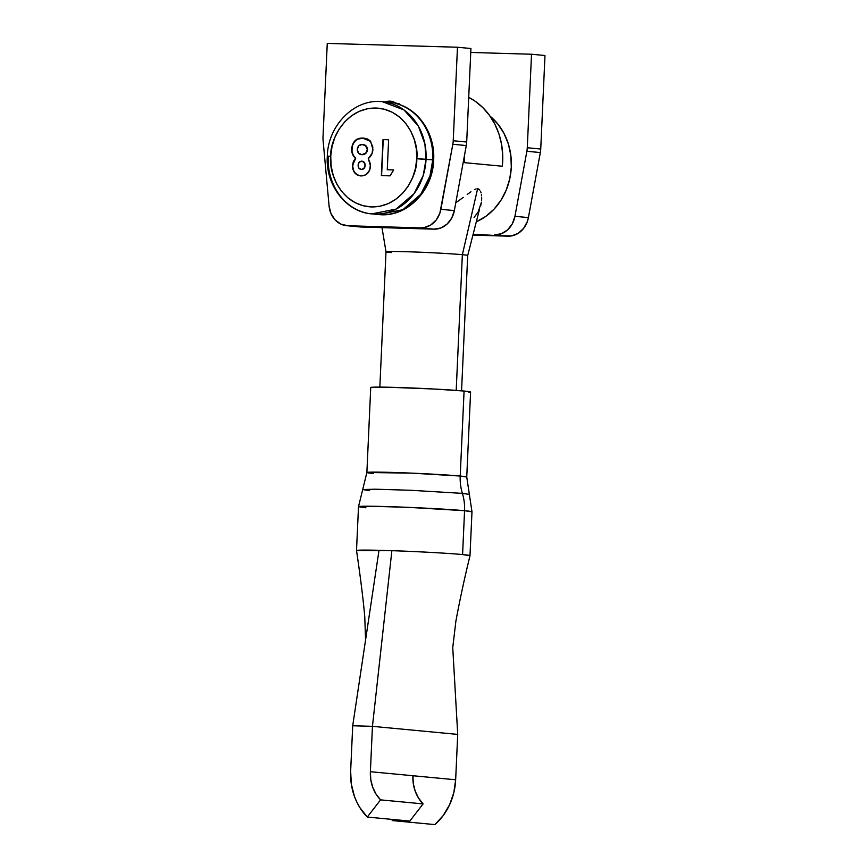 <?xml version="1.0" encoding="UTF-8"?>
<svg xmlns="http://www.w3.org/2000/svg" width="868" height="868" viewBox="0 0 868 868"><rect width="100%" height="100%" fill="white"/><g stroke="black" fill="none" stroke-linecap="round" stroke-linejoin="round"><path stroke-width="1.3" d="M462.362 254.693L456.199 390.394L462.362 254.693A40.894 1.139 2.6 0 1 467.7 255.507A40.894 1.139 -177.4 0 0 462.362 254.693L477.628 188.736L462.362 254.693A40.894 1.139 -177.4 0 0 416.434 252.067A40.894 1.139 -177.4 0 0 386 251.785A40.894 1.139 2.6 0 1 416.314 252.056A40.894 1.139 2.6 0 1 462.362 254.693M478.865 189.148L477.628 188.736L479.82 190.059L478.865 189.148M480.514 191.296L481.013 192.729L480.514 191.296M481.36 194.28L481.566 195.886L481.36 194.28M481.664 197.535L481.653 199.206L481.664 197.535M481.545 200.866L481.653 199.206L481.545 200.866M479.592 208.96L467.7 255.507L461.559 390.817M480.655 205.781L481.349 202.515L478.149 211.987L474.069 217.401M476.141 188.898L474.481 189.56L476.141 188.898M470.944 191.763L467.201 194.497L470.944 191.763M463.284 197.405L459.183 200.367L463.284 197.405M455.798 202.7L459.183 200.367L455.798 202.7M464.185 162.631A60.207 52.275 -84.6 0 0 464.206 156.902L464.185 162.631L502.322 166.233L464.185 162.631A68.16 59.187 95.4 0 0 464.619 154.612L464.185 162.631M476.521 221.676A60.207 52.275 -84.6 0 0 510.807 172.765A60.207 52.275 -84.6 0 0 490.062 116.182L497.917 124.124L504.004 133.422L508.366 143.958L510.829 155.329L511.306 167.09L509.766 178.786L506.283 189.973L500.977 200.226L494.066 209.145L485.798 216.392L476.51 221.676M502.322 166.233A68.16 59.187 -84.6 0 0 468.72 97.357L475.154 101.209L482.792 107.567L489.411 115.281L494.836 124.146L498.937 133.932L501.585 144.403L502.724 155.263L502.322 166.233M391.338 252.599A40.894 1.139 2.6 0 1 386 251.796L381.996 227.633M464.564 510.699L471.986 511.827A56.8 1.584 -177.4 0 0 464.564 510.699L462.579 554.565A56.8 1.584 2.6 0 1 469.989 555.694A56.8 1.584 2.6 0 1 469.989 555.704L462.579 554.565L464.564 510.699A56.8 1.584 -177.4 0 0 400.766 507.053A56.8 1.584 -177.4 0 0 358.506 506.673L371.363 506.25L409.36 507.4L464.564 510.699A45.44 39.451 -84.6 0 0 462.394 493.371A45.44 39.451 95.4 0 1 464.564 510.699M452.749 647.647L457.718 734.404L452.749 647.626L455.874 621.249C459.714 600.428 464.423 578.576 469.989 555.704L471.986 511.827L469.36 494.413L462.394 493.371L410.879 490.29L375.15 489.194L362.694 489.563L369.659 490.637M366.882 472.496L411.627 473.136L460.214 476.044A45.44 39.451 -84.6 0 0 462.394 493.371A45.44 39.451 95.4 0 1 460.214 476.044A49.986 1.4 2.6 0 1 466.745 477.031L469.36 494.413L462.394 493.371L410.879 490.29L375.15 489.194L362.694 489.563L366.882 472.496A49.986 1.4 2.6 0 1 404.076 472.832A49.986 1.4 2.6 0 1 460.214 476.044L464.076 391.045L460.214 476.044L466.745 477.031L470.597 392.032A49.986 1.4 -177.4 0 0 464.076 391.045A49.986 1.4 -177.4 0 0 407.938 387.833A49.986 1.4 -177.4 0 0 370.734 387.497L366.882 472.496A49.986 1.4 2.6 0 0 373.403 473.483M412.908 775.732L370.386 771.706L372.448 726.332L457.718 734.404L455.657 779.779L457.718 734.404L372.448 726.332L391.88 550.681A56.8 1.584 2.6 0 1 462.579 554.565C444.72 552.883 407.222 551.147 391.88 550.681L372.448 726.332L370.386 771.706L370.788 779.627L372.697 787.189L376.007 794.057L380.575 799.873L367.283 817.059L359.829 807.565L356.856 802.151L354.426 796.379L351.312 784.032L350.65 771.131L352.712 725.756L379.012 550.301L391.88 550.681L356.509 550.551A56.8 1.584 2.6 0 1 356.509 550.54A56.8 1.584 2.6 0 1 379.012 550.301L352.712 725.756L372.448 726.332L352.712 725.756L350.65 771.131A58.731 50.995 95.4 0 0 367.283 817.059L380.575 799.873A36.011 31.27 95.4 0 1 370.386 771.706L412.908 775.732A36.011 31.27 -84.6 0 0 423.107 803.898L380.575 799.873L423.107 803.898L418.539 798.072L415.219 791.215L413.309 783.641L412.908 775.732M468.818 392.325L470.217 391.837L464.076 391.045L433.902 389.016L387.996 387.226L370.864 387.41M365.927 507.791L358.506 506.673L356.509 550.54C360.339 576.168 363.095 598.226 364.766 616.725L365.558 640.085M434.911 824.6L443.201 815.573L449.613 804.734L453.834 792.603L455.657 779.779L413.135 775.753A58.731 50.995 95.4 0 1 412.897 779.139L413.135 775.753L455.657 779.779A58.731 50.995 -84.6 0 1 434.911 824.6L392.39 820.575L434.911 824.6M393.54 819.544A58.731 50.995 95.4 0 1 392.39 820.575L391.587 819.359L392.39 820.575L393.54 819.544M409.804 821.074L423.107 803.898L409.804 821.074L367.283 817.059L409.804 821.074M385.294 101.979A14.083 12.228 95.4 0 1 389.83 101.133L396.47 103.661A14.083 12.228 95.4 0 1 396.524 103.704M470.933 48.51L457.469 47.241L327.258 43.4L323.015 136.905A22.72 19.725 -84.6 0 0 323.091 140.453L329.091 206.02L331.023 213.626L335.146 219.929L340.95 224.139L347.71 225.745L420.535 227.893L424.018 227.644L430.658 225.072L436.159 220.038L439.87 213.181L452.825 144.272A22.72 19.725 -84.6 0 0 453.226 140.746L457.469 47.241L327.258 43.4L323.015 136.905A22.72 19.725 95.4 0 0 323.091 140.453L329.091 206.02A22.72 19.725 95.4 0 0 346.603 225.68L360.068 226.949A22.72 19.725 -84.6 0 0 361.175 227.015L434 229.163L440.89 227.958L447.063 224.107L451.74 218.063L454.355 210.588L466.29 145.553A22.72 19.725 -84.6 0 0 466.691 142.016L470.933 48.51L466.691 142.016L453.226 140.746L457.469 47.241L470.933 48.51M360.003 226.939L347.71 225.745L420.535 227.893L434 229.163L361.175 227.015L347.71 225.745A22.72 19.725 95.4 0 1 346.603 225.68M385.099 102.066L389.83 101.133A14.083 12.228 95.4 0 1 390.513 101.176A14.083 12.228 95.4 0 1 395.7 103.086L392.52 102.663A56.344 48.923 95.4 0 1 399.584 103.932L396.871 103.813M454.355 210.588L440.89 209.318L452.825 144.272L466.29 145.553L454.355 210.588L440.89 209.318A22.72 19.725 95.4 0 1 420.535 227.893L434 229.163A22.72 19.725 -84.6 0 0 454.355 210.588M452.825 144.272L466.29 145.553A22.72 19.725 -84.6 0 0 466.691 142.016L453.226 140.746A22.72 19.725 95.4 0 1 452.825 144.272M396.209 103.617A56.344 48.923 95.4 0 1 432.774 159.875L433.664 160.016L432.774 159.875L429.953 176.063L420.73 194.345L402.828 209.731L378.546 214.526A56.344 48.923 -84.6 0 0 432.774 159.875L416.759 158.746C417.834 173.264 403.37 207.202 371.504 206.942C339.703 205.325 328.354 170.627 330.741 156.218L327.301 156.218L330.741 156.218L332.01 146.594L334.874 137.383L339.236 128.952L344.921 121.618L351.724 115.65L359.363 111.299L367.565 108.728L375.996 108.023L384.34 109.216L392.282 112.276L399.508 117.061L405.747 123.408L410.759 131.057L414.34 139.726L416.369 149.079L416.759 158.746L415.49 168.37L412.625 177.582L408.264 186.012L402.578 193.347L395.775 199.304L388.137 203.665L379.934 206.237L371.504 206.942L363.16 205.738L355.218 202.689L347.992 197.904L341.753 191.557L336.741 183.907L333.16 175.238L331.131 165.886L330.741 156.218C329.666 141.701 344.129 107.762 375.996 108.023C407.797 109.639 419.146 144.338 416.759 158.746L426.047 159.245A56.344 48.923 95.4 0 1 371.808 213.897L396.101 209.09L414.003 193.705L423.226 175.423L426.047 159.245L432.774 159.875A56.344 48.923 -84.6 0 0 396.209 103.617L399.584 103.932A56.344 48.923 -84.6 0 0 392.52 102.663L382.419 101.708A56.344 48.923 95.4 0 1 426.047 159.245L424.897 143.914L418.398 126.229L404.032 109.965L382.419 101.708C354.556 98.29 327.909 125.328 327.301 156.229C325.37 184.819 345.876 212.063 371.808 213.897A56.344 48.923 95.4 0 1 328.191 156.359L327.301 156.218M361.229 175.944C355.739 175.336 352.896 171.853 352.701 165.484L352.961 169.444L354.719 172.884L359.254 175.716L362.781 175.824L366.155 174.555L369.725 170.052L370.473 164.041L368.282 158.562L372.122 153.376L372.839 147.05L370.202 140.909L367.674 139.043L363.714 138.11L356.791 139.303L352.625 144.272L351.779 151.488L353.07 155.263L355.5 158.193L353.374 161.513L352.484 165.463L355.728 158.215L352.484 165.463C352.668 171.831 355.511 175.314 361.012 175.922C366.6 175.727 369.779 172.45 370.549 166.092L368.282 158.562C371.113 156.327 372.665 153.267 372.914 149.383L370.647 141.451L362.694 138.055C356.292 137.969 352.603 141.527 351.627 148.754C351.518 152.703 352.799 155.839 355.5 158.193L355.728 158.215C353.026 155.86 351.735 152.725 351.855 148.775L351.855 148.775C352.831 141.549 356.52 137.979 362.922 138.077L364.104 138.153M393.692 169.944L387.269 169.759L388.625 139.748L383.005 139.585L381.367 175.596L390.058 175.857L393.692 169.944L387.269 169.759L388.625 139.748L383.005 139.585L381.367 175.596L390.058 175.857L393.692 169.944L387.269 169.759L393.681 169.965M371.808 213.897L378.546 214.526C406.408 217.955 433.056 190.917 433.664 160.016L432.763 160.07M360.231 175.868L361.012 175.922M353.916 142.309L352.148 146.486L352.007 151.509L353.298 155.285L355.728 158.215L353.591 161.535L352.701 166.493L353.916 171.289L356.271 174.229M357.8 175.173L360.35 175.878M364.951 138.251L360.046 138.262M361.913 138.077L360.904 138.142M359.081 138.479L355.055 140.866M361.62 154.667L361.923 154.678C358.994 154.439 357.432 152.67 357.236 149.361C357.735 146.074 359.482 144.457 362.455 144.522C365.439 144.706 367.045 146.464 367.262 149.806L367.489 149.828C367.262 146.486 365.667 144.728 362.683 144.544L366.122 145.976L367.5 149.459L366.046 153.126L362.618 154.699M362.151 154.699C365.092 154.678 366.871 153.05 367.489 149.828L367.262 149.806C366.654 153.028 364.875 154.656 361.923 154.678L361.229 154.591M361.576 161.177L363.866 161.958L365.168 165.083L364.148 168.349L361.999 169.466M361.435 169.466L358.951 168.262L358.115 165.321L359.146 162.338L361.706 161.144L364.137 162.49L365.168 165.484L363.92 168.327L361.435 169.466C359.254 169.227 358.137 167.849 358.115 165.321C358.31 162.739 359.504 161.35 361.706 161.144C363.855 161.491 364.94 162.934 364.94 165.463C364.734 167.936 363.562 169.271 361.435 169.466L361.446 169.466M361.663 169.477C363.79 169.293 364.961 167.958 365.168 165.484C365.157 162.956 364.083 161.513 361.934 161.166M361.923 154.678L358.56 153.18L357.236 149.361L358.918 145.661L361.989 144.522L365.536 145.618L367.272 149.437L365.829 153.104L361.728 154.678M362.455 144.522L363.03 144.565M381.594 175.607L383.005 139.585L388.625 139.759L383.233 139.596L381.594 175.607M544.985 55.509L531.52 54.239L470.76 52.449L531.52 54.239L544.985 55.509L540.742 149.025L544.985 55.509M473.006 235.13L511.534 235.912L518.174 233.34L523.675 228.317L527.386 221.448L528.406 217.597L540.341 152.551A22.72 19.725 -84.6 0 0 540.742 149.025L527.277 147.744L531.52 54.239L527.277 147.744A22.72 19.725 95.4 0 1 526.876 151.282A22.72 19.725 -84.6 0 0 527.277 147.744L540.742 149.025A22.72 19.725 -84.6 0 1 540.341 152.551L528.406 217.597L514.941 216.316L526.876 151.282L540.341 152.551L526.876 151.282L514.941 216.316A22.72 19.725 95.4 0 1 494.586 234.892L501.476 233.687L507.65 229.836L512.326 223.792L514.941 216.316L528.406 217.597A22.72 19.725 -84.6 0 1 508.051 236.172L473.006 235.13M473.234 234.262L508.051 236.172L473.234 234.262M379.848 387.106L386 251.785M358.506 506.673L362.694 489.563M433.664 160.016C435.259 134.334 419.114 109.314 396.492 103.672"/></g></svg>
